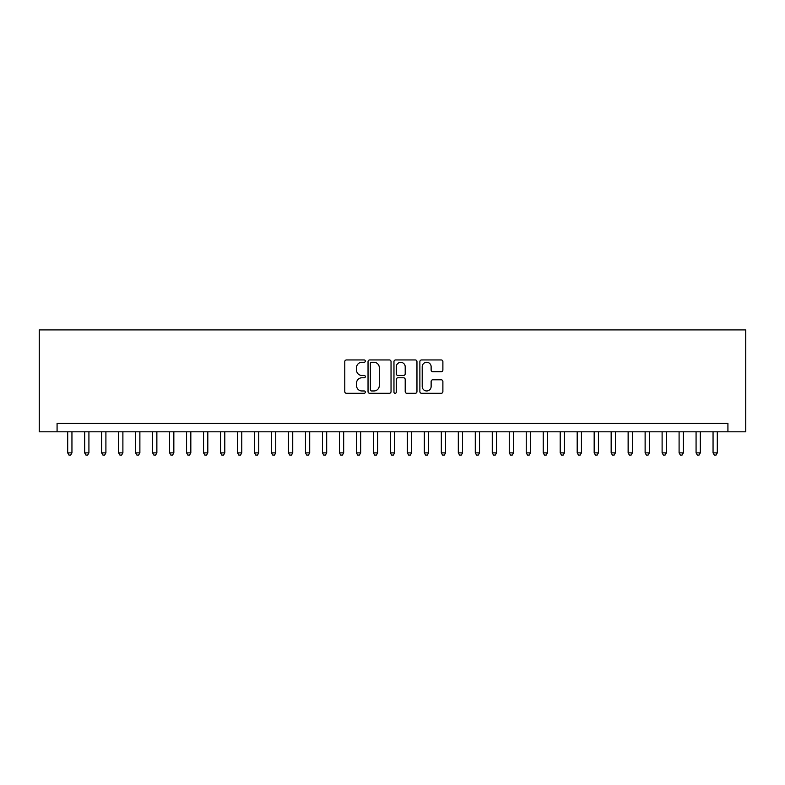 <?xml version="1.0" encoding="UTF-8"?>
<svg xmlns="http://www.w3.org/2000/svg" width="785" height="785" viewBox="0 0 785 785"><rect width="100%" height="100%" fill="white"/><g stroke="black" fill="none" stroke-linecap="round" stroke-linejoin="round"><path stroke-width="1.18" d="M365.329 361.12A1.168 1.168 0 0 0 364.161 359.952L346.45 359.952A1.668 1.668 0 0 0 344.782 361.62L344.782 391.627A1.668 1.668 0 0 0 346.45 393.295L364.161 393.295A1.168 1.168 0 0 0 365.329 392.127A1.168 1.168 0 0 0 364.161 390.959L361.865 390.959A5.338 5.338 0 0 1 356.537 385.621L356.537 383.119A5.338 5.338 0 0 1 361.865 377.791L364.161 377.791A1.168 1.168 0 0 0 365.329 376.623A1.168 1.168 0 0 0 364.161 375.456L361.865 375.456A5.338 5.338 0 0 1 356.537 370.118L356.537 367.615A5.338 5.338 0 0 1 361.865 362.287L364.161 362.287A1.168 1.168 0 0 0 365.329 361.12M441.219 371.707A1.668 1.668 0 0 0 442.887 370.039L442.887 361.62A1.668 1.668 0 0 0 441.219 359.952L421.545 359.952A1.668 1.668 0 0 0 419.877 361.62L419.877 391.627A1.668 1.668 0 0 0 421.545 393.295L441.219 393.295A1.668 1.668 0 0 0 442.887 391.627L442.887 381.451A1.668 1.668 0 0 0 441.219 379.793L432.8 379.793A1.668 1.668 0 0 0 431.132 381.451L431.132 386.495A4.455 4.455 0 0 1 426.677 390.959A4.455 4.455 0 0 1 422.212 386.495L422.212 366.742A4.455 4.455 0 0 1 426.677 362.287A4.455 4.455 0 0 1 431.132 366.742L431.132 370.039A1.668 1.668 0 0 0 432.8 371.707L441.219 371.707M727.921 431.819L745.75 431.819L745.75 329.916L39.25 329.916L39.25 431.819L727.921 431.819L727.921 423.321L57.079 423.321L57.079 431.819M391.038 361.62A1.668 1.668 0 0 0 389.37 359.952L369.706 359.952A1.668 1.668 0 0 0 368.037 361.62L368.037 391.627A1.668 1.668 0 0 0 369.706 393.295L389.37 393.295A1.668 1.668 0 0 0 391.038 391.627L391.038 361.62M395.63 359.952L415.294 359.952A1.668 1.668 0 0 1 416.963 361.62L416.963 391.627A1.668 1.668 0 0 1 415.294 393.295L406.875 393.295A1.668 1.668 0 0 1 405.207 391.627L405.207 379.459A1.668 1.668 0 0 0 403.539 377.791L397.956 377.791A1.668 1.668 0 0 0 396.288 379.459L396.288 392.127A1.168 1.168 0 0 1 395.13 393.295A1.168 1.168 0 0 1 393.962 392.127L393.962 361.62A1.668 1.668 0 0 1 395.63 359.952M371.54 362.287A1.168 1.168 0 0 0 370.373 363.455L370.373 389.792A1.168 1.168 0 0 0 371.54 390.959L373.954 390.959A5.338 5.338 0 0 0 379.292 385.621L379.292 367.615A5.338 5.338 0 0 0 373.954 362.287L371.54 362.287M405.207 366.83A4.455 4.455 0 0 0 400.752 362.366A4.455 4.455 0 0 0 396.288 366.83L396.288 373.788A1.668 1.668 0 0 0 397.956 375.456L403.539 375.456A1.668 1.668 0 0 0 405.207 373.788L405.207 366.83M67.696 431.819L67.696 452.876L71.945 452.876L71.945 431.819M71.945 452.876L70.67 455.084L68.972 455.084L67.696 452.876M84.682 431.819L84.682 452.876L88.921 452.876L88.921 431.819M88.921 452.876L87.655 455.084L85.957 455.084L84.682 452.876M101.667 431.819L101.667 452.876L105.906 452.876L105.906 431.819M105.906 452.876L104.631 455.084L102.933 455.084L101.667 452.876M118.643 431.819L118.643 452.876L122.892 452.876L122.892 431.819M122.892 452.876L121.616 455.084L119.919 455.084L118.643 452.876M135.628 431.819L135.628 452.876L139.877 452.876L139.877 431.819M139.877 452.876L138.602 455.084L136.904 455.084L135.628 452.876M152.614 431.819L152.614 452.876L156.863 452.876L156.863 431.819M156.863 452.876L155.587 455.084L153.889 455.084L152.614 452.876M169.599 431.819L169.599 452.876L173.838 452.876L173.838 431.819M173.838 452.876L172.572 455.084L170.865 455.084L169.599 452.876M186.575 431.819L186.575 452.876L190.824 452.876L190.824 431.819M190.824 452.876L189.548 455.084L187.85 455.084L186.575 452.876M203.56 431.819L203.56 452.876L207.809 452.876L207.809 431.819M207.809 452.876L206.533 455.084L204.836 455.084L203.56 452.876M220.546 431.819L220.546 452.876L224.795 452.876L224.795 431.819M224.795 452.876L223.519 455.084L221.821 455.084L220.546 452.876M237.531 431.819L237.531 452.876L241.77 452.876L241.77 431.819M241.77 452.876L240.504 455.084L238.807 455.084L237.531 452.876M254.507 431.819L254.507 452.876L258.756 452.876L258.756 431.819M258.756 452.876L257.48 455.084L255.782 455.084L254.507 452.876M271.492 431.819L271.492 452.876L275.741 452.876L275.741 431.819M275.741 452.876L274.465 455.084L272.768 455.084L271.492 452.876M288.478 431.819L288.478 452.876L292.726 452.876L292.726 431.819M292.726 452.876L291.451 455.084L289.753 455.084L288.478 452.876M305.463 431.819L305.463 452.876L309.702 452.876L309.702 431.819M309.702 452.876L308.436 455.084L306.739 455.084L305.463 452.876M322.449 431.819L322.449 452.876L326.688 452.876L326.688 431.819M326.688 452.876L325.412 455.084L323.714 455.084L322.449 452.876M339.424 431.819L339.424 452.876L343.673 452.876L343.673 431.819M343.673 452.876L342.397 455.084L340.7 455.084L339.424 452.876M356.41 431.819L356.41 452.876L360.658 452.876L360.658 431.819M360.658 452.876L359.383 455.084L357.685 455.084L356.41 452.876M373.395 431.819L373.395 452.876L377.644 452.876L377.644 431.819M377.644 452.876L376.368 455.084L374.671 455.084L373.395 452.876M390.38 431.819L390.38 452.876L394.62 452.876L394.62 431.819M394.62 452.876L393.354 455.084L391.646 455.084L390.38 452.876M407.356 431.819L407.356 452.876L411.605 452.876L411.605 431.819M411.605 452.876L410.329 455.084L408.632 455.084L407.356 452.876M424.342 431.819L424.342 452.876L428.59 452.876L428.59 431.819M428.59 452.876L427.315 455.084L425.617 455.084L424.342 452.876M441.327 431.819L441.327 452.876L445.576 452.876L445.576 431.819M445.576 452.876L444.3 455.084L442.603 455.084L441.327 452.876M458.312 431.819L458.312 452.876L462.551 452.876L462.551 431.819M462.551 452.876L461.286 455.084L459.588 455.084L458.312 452.876M475.288 431.819L475.288 452.876L479.537 452.876L479.537 431.819M479.537 452.876L478.261 455.084L476.564 455.084L475.288 452.876M492.274 431.819L492.274 452.876L496.522 452.876L496.522 431.819M496.522 452.876L495.247 455.084L493.549 455.084L492.274 452.876M509.259 431.819L509.259 452.876L513.508 452.876L513.508 431.819M513.508 452.876L512.232 455.084L510.535 455.084L509.259 452.876M526.244 431.819L526.244 452.876L530.483 452.876L530.483 431.819M530.483 452.876L529.218 455.084L527.52 455.084L526.244 452.876M543.23 431.819L543.23 452.876L547.469 452.876L547.469 431.819M547.469 452.876L546.193 455.084L544.496 455.084L543.23 452.876M560.205 431.819L560.205 452.876L564.454 452.876L564.454 431.819M564.454 452.876L563.179 455.084L561.481 455.084L560.205 452.876M577.191 431.819L577.191 452.876L581.44 452.876L581.44 431.819M581.44 452.876L580.164 455.084L578.466 455.084L577.191 452.876M594.176 431.819L594.176 452.876L598.425 452.876L598.425 431.819M598.425 452.876L597.149 455.084L595.452 455.084L594.176 452.876M611.162 431.819L611.162 452.876L615.401 452.876L615.401 431.819M615.401 452.876L614.135 455.084L612.428 455.084L611.162 452.876M628.137 431.819L628.137 452.876L632.386 452.876L632.386 431.819M632.386 452.876L631.111 455.084L629.413 455.084L628.137 452.876M645.123 431.819L645.123 452.876L649.372 452.876L649.372 431.819M649.372 452.876L648.096 455.084L646.398 455.084L645.123 452.876M662.108 431.819L662.108 452.876L666.357 452.876L666.357 431.819M666.357 452.876L665.081 455.084L663.384 455.084L662.108 452.876M679.094 431.819L679.094 452.876L683.333 452.876L683.333 431.819M683.333 452.876L682.067 455.084L680.369 455.084L679.094 452.876M696.069 431.819L696.069 452.876L700.318 452.876L700.318 431.819M700.318 452.876L699.042 455.084L697.345 455.084L696.069 452.876M713.055 431.819L713.055 452.876L717.304 452.876L717.304 431.819M717.304 452.876L716.028 455.084L714.33 455.084L713.055 452.876"/></g></svg>

